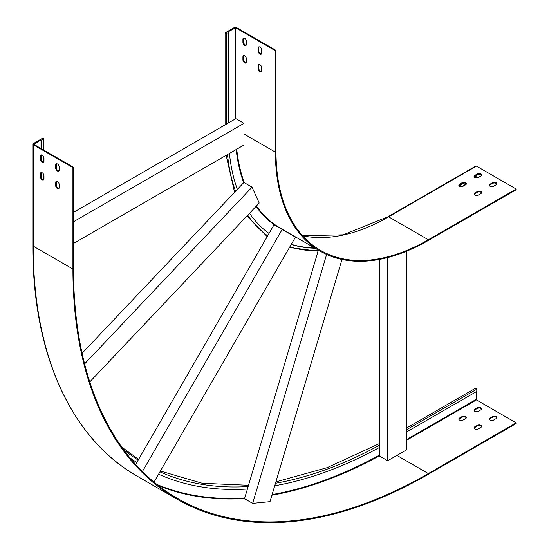 <?xml version="1.0" encoding="UTF-8"?>
<svg xmlns="http://www.w3.org/2000/svg" width="549" height="549" viewBox="0 0 549 549"><rect width="100%" height="100%" fill="white"/><g stroke="black" fill="none" stroke-linecap="round" stroke-linejoin="round"><path stroke-width="0.82" d="M247.716 215.194A229.633 132.577 120 0 0 267.665 235.816L136.804 462.471A491.149 283.565 -60 0 1 129.969 457.839M379.537 259.396L379.537 447.414A491.149 283.565 -60 0 1 274.733 485.769M43.563 139.075L41.635 140.194L41.024 139.837L33.818 144.353L73.525 167.28L72.914 167.63L33.208 144.71A1.29 0.748 180 0 1 32.83 144.181A1.29 0.748 180 0 1 33.208 143.653L42.348 138.375A0.865 0.494 180 0 1 43.289 138.266A0.865 0.494 180 0 1 43.817 138.725A0.865 0.494 180 0 1 43.563 139.075L43.563 149.98M41.635 178.267L41.635 172.544M41.635 160.679L41.635 154.955M41.635 148.868L41.635 140.194M318.393 250.124L247.4 489.035A491.149 283.565 -60 0 1 158.565 474.212M396.9 455.416L428.33 473.561L516.17 422.847L516.17 423.554L428.33 474.267A502.637 290.201 -60 0 1 177.011 499.158A502.637 290.201 -60 0 1 72.914 269.058L72.914 167.63M428.33 473.561A501.779 289.7 -60 0 1 177.444 498.41A501.779 289.7 -60 0 1 73.525 268.708L73.525 167.28M136.79 462.498A491.149 283.565 -60 0 1 130.127 458.031M489.358 419.388A2.512 1.448 180 0 1 490.024 418.715L492.563 417.247A2.512 1.448 180 0 1 495.006 416.876A2.512 1.448 180 0 1 496.776 417.919M474.13 428.179A2.512 1.448 180 0 1 474.789 427.506L477.328 426.045A2.512 1.448 180 0 1 479.778 425.667A2.512 1.448 180 0 1 481.542 426.717M474.13 410.59A2.512 1.448 180 0 1 474.789 409.918L477.328 408.456A2.512 1.448 180 0 1 479.778 408.079A2.512 1.448 180 0 1 481.542 409.129M458.895 419.388A2.512 1.448 180 0 1 459.561 418.715L462.093 417.247A2.512 1.448 180 0 1 464.543 416.876A2.512 1.448 180 0 1 466.314 417.919M492.563 416.547A2.512 1.448 180 0 1 495.301 416.231A2.512 1.448 180 0 1 496.852 417.569A2.512 1.448 180 0 1 496.118 418.599L493.578 420.06A2.512 1.448 180 0 1 490.84 420.376A2.512 1.448 180 0 1 489.289 419.038A2.512 1.448 180 0 1 490.024 418.009L492.563 416.547L492.563 417.247M477.328 425.338A2.512 1.448 180 0 1 480.066 425.022A2.512 1.448 180 0 1 481.617 426.367A2.512 1.448 180 0 1 480.883 427.39L478.344 428.858A2.512 1.448 180 0 1 475.606 429.174A2.512 1.448 180 0 1 474.055 427.829A2.512 1.448 180 0 1 474.789 426.806L477.328 425.338L477.328 426.045M477.328 407.749A2.512 1.448 180 0 1 480.066 407.433A2.512 1.448 180 0 1 481.617 408.779A2.512 1.448 180 0 1 480.883 409.801L478.344 411.27A2.512 1.448 180 0 1 475.606 411.585A2.512 1.448 180 0 1 474.055 410.24A2.512 1.448 180 0 1 474.789 409.218L477.328 407.749L477.328 408.456M462.093 416.547A2.512 1.448 180 0 1 464.838 416.231A2.512 1.448 180 0 1 466.389 417.569A2.512 1.448 180 0 1 465.648 418.599L463.109 420.06A2.512 1.448 180 0 1 460.371 420.376A2.512 1.448 180 0 1 458.82 419.038A2.512 1.448 180 0 1 459.561 418.009L462.093 416.547L462.093 417.247M476.161 391.773L476.463 399.926L516.17 422.847M43.721 179.681A2.512 1.448 60 0 1 41.93 178.672A2.512 1.448 60 0 1 41.024 176.366L41.024 172.592M43.721 162.092A2.512 1.448 60 0 1 41.93 161.083A2.512 1.448 60 0 1 41.024 158.778L41.024 155.003M41.024 148.518L41.024 139.837M406.445 432.022L476.772 391.423L476.772 389.193A0.865 0.494 60 0 0 476.395 388.328A0.865 0.494 60 0 0 475.729 388.095A0.865 0.494 60 0 0 475.551 388.493M55.648 164.995A2.512 1.448 60 0 1 56.17 163.842A2.512 1.448 60 0 1 58.105 164.515A2.512 1.448 60 0 1 59.203 167.047L59.203 169.977A2.512 1.448 60 0 1 58.681 171.123A2.512 1.448 60 0 1 56.746 170.451A2.512 1.448 60 0 1 55.648 167.925L55.648 164.995L56.259 164.638A2.512 1.448 60 0 1 56.513 163.732M55.648 182.584A2.512 1.448 60 0 1 56.17 181.431A2.512 1.448 60 0 1 58.105 182.103A2.512 1.448 60 0 1 59.203 184.636L59.203 187.566A2.512 1.448 60 0 1 58.681 188.712A2.512 1.448 60 0 1 56.746 188.039A2.512 1.448 60 0 1 55.648 185.514L55.648 182.584L56.259 182.227A2.512 1.448 60 0 1 56.513 181.321M40.42 156.197A2.512 1.448 60 0 1 40.935 155.044A2.512 1.448 60 0 1 42.877 155.724A2.512 1.448 60 0 1 43.975 158.249L43.975 161.18A2.512 1.448 60 0 1 43.453 162.332A2.512 1.448 60 0 1 41.511 161.66A2.512 1.448 60 0 1 40.42 159.128L40.42 156.197L41.024 155.847A2.512 1.448 60 0 1 41.278 154.935M40.42 173.786A2.512 1.448 60 0 1 40.935 172.633A2.512 1.448 60 0 1 42.877 173.312A2.512 1.448 60 0 1 43.975 175.838L43.975 178.768A2.512 1.448 60 0 1 43.453 179.921A2.512 1.448 60 0 1 41.511 179.249A2.512 1.448 60 0 1 40.42 176.716L40.42 173.786L41.024 173.436A2.512 1.448 60 0 1 41.278 172.523M58.949 170.883A2.512 1.448 60 0 1 57.158 169.881A2.512 1.448 60 0 1 56.259 167.569L56.259 164.638M58.949 188.472A2.512 1.448 60 0 1 57.158 187.47A2.512 1.448 60 0 1 56.259 185.164L56.259 182.227M135.665 464.447L136.804 462.471M387.663 257.57L387.663 460.748L379.537 456.061L379.537 447.414M326.628 254.462L252.657 503.371L244.531 498.684L247.4 489.035M73.525 212.367L228.487 122.901L228.487 32.316L227.876 31.966L235.693 27.8L275.399 50.728L276.01 50.371L236.303 27.45A1.29 0.748 0 0 0 234.478 27.45L225.337 32.727A0.865 0.494 0 0 0 225.083 33.077A0.865 0.494 0 0 0 225.618 33.537A0.865 0.494 0 0 0 226.559 33.427L228.487 32.316M267.665 235.816L274.04 224.767L295.451 237.127L154.022 482.091M142.404 471.529L282.165 229.455M249.514 213.293A226.909 131.005 120 0 0 269.031 233.449M387.663 460.748L406.445 449.906L406.445 251.27M291.21 244.47A226.909 131.005 120 0 0 315.105 248.223M229.441 153.418A226.909 131.005 120 0 0 237.36 189.378L82.096 353.281M276.01 50.371L276.01 151.805A215.414 124.369 120 0 0 320.623 250.419A215.414 124.369 120 0 0 428.33 239.748L516.17 189.034L476.463 166.107A1.29 0.748 -120 0 0 475.818 166.045L387.978 216.759A1.29 0.748 -120 0 1 388.623 216.821L476.463 166.107M243.969 134.011L275.399 152.155A216.279 124.87 120 0 0 320.191 251.161A216.279 124.87 120 0 0 428.33 240.448L516.17 189.734L516.17 189.034M291.293 244.332A226.909 131.005 120 0 0 314.495 247.874M261.441 53.98A2.512 1.448 60 0 1 259.65 52.972A2.512 1.448 60 0 1 258.744 50.666L258.744 47.736A2.512 1.448 60 0 1 258.998 46.823M261.441 71.569A2.512 1.448 60 0 1 259.65 70.56A2.512 1.448 60 0 1 258.744 68.254L258.744 65.324A2.512 1.448 60 0 1 258.998 64.411M246.206 45.19A2.512 1.448 60 0 1 244.415 44.181A2.512 1.448 60 0 1 243.516 41.875L243.516 38.945A2.512 1.448 60 0 1 243.77 38.032M246.206 62.778A2.512 1.448 60 0 1 244.415 61.769A2.512 1.448 60 0 1 243.516 59.464L243.516 56.533A2.512 1.448 60 0 1 243.77 55.621M275.399 152.155L275.399 50.728M258.14 48.086A2.512 1.448 60 0 1 258.654 46.94A2.512 1.448 60 0 1 260.597 47.612A2.512 1.448 60 0 1 261.688 50.137L261.688 53.068A2.512 1.448 60 0 1 261.173 54.221A2.512 1.448 60 0 1 259.231 53.548A2.512 1.448 60 0 1 258.14 51.016L258.14 48.086L258.744 47.736M258.14 65.674A2.512 1.448 60 0 1 258.654 64.528A2.512 1.448 60 0 1 260.597 65.201A2.512 1.448 60 0 1 261.688 67.726L261.688 70.656A2.512 1.448 60 0 1 261.173 71.809A2.512 1.448 60 0 1 259.231 71.137A2.512 1.448 60 0 1 258.14 68.604L258.14 65.674L258.744 65.324M242.905 39.295A2.512 1.448 60 0 1 243.427 38.142A2.512 1.448 60 0 1 245.362 38.814A2.512 1.448 60 0 1 246.46 41.347L246.46 44.277A2.512 1.448 60 0 1 245.938 45.43A2.512 1.448 60 0 1 244.003 44.75A2.512 1.448 60 0 1 242.905 42.225L242.905 39.295L243.516 38.945M242.905 56.883A2.512 1.448 60 0 1 243.427 55.73A2.512 1.448 60 0 1 245.362 56.403A2.512 1.448 60 0 1 246.46 58.935L246.46 61.865A2.512 1.448 60 0 1 245.938 63.018A2.512 1.448 60 0 1 244.003 62.346A2.512 1.448 60 0 1 242.905 59.814L242.905 56.883L243.516 56.533M458.895 185.576A2.512 1.448 180 0 1 459.561 184.903L462.114 183.421M474.768 176.119L476.161 175.316L476.772 175.666L474.322 177.08M459.088 185.878L464.042 183.016M476.772 177.876L476.772 175.666M492.563 182.728A2.512 1.448 180 0 1 495.301 182.419A2.512 1.448 180 0 1 496.852 183.757A2.512 1.448 180 0 1 496.118 184.787L493.578 186.248A2.512 1.448 180 0 1 490.84 186.564A2.512 1.448 180 0 1 489.289 185.226A2.512 1.448 180 0 1 490.024 184.196L492.563 182.728L492.563 183.435A2.512 1.448 180 0 1 495.006 183.064A2.512 1.448 180 0 1 496.776 184.107M477.328 191.526A2.512 1.448 180 0 1 480.066 191.21A2.512 1.448 180 0 1 481.617 192.548A2.512 1.448 180 0 1 480.883 193.577L478.344 195.046A2.512 1.448 180 0 1 475.606 195.355A2.512 1.448 180 0 1 474.055 194.017A2.512 1.448 180 0 1 474.789 192.994L477.328 191.526L477.328 192.232A2.512 1.448 180 0 1 479.778 191.855A2.512 1.448 180 0 1 481.542 192.905M477.328 173.937A2.512 1.448 180 0 1 480.066 173.621A2.512 1.448 180 0 1 481.617 174.966A2.512 1.448 180 0 1 480.883 175.989L478.344 177.457A2.512 1.448 180 0 1 475.606 177.766A2.512 1.448 180 0 1 474.055 176.428A2.512 1.448 180 0 1 474.789 175.405L477.328 173.937L477.328 174.644A2.512 1.448 180 0 1 479.778 174.266A2.512 1.448 180 0 1 481.542 175.316M462.093 182.728A2.512 1.448 180 0 1 464.838 182.419A2.512 1.448 180 0 1 466.389 183.757A2.512 1.448 180 0 1 465.648 184.787L463.109 186.248A2.512 1.448 180 0 1 460.371 186.564A2.512 1.448 180 0 1 458.82 185.226A2.512 1.448 180 0 1 459.561 184.196L462.093 182.728L462.093 183.435A2.512 1.448 180 0 1 464.543 183.064A2.512 1.448 180 0 1 466.314 184.107M489.358 185.576A2.512 1.448 180 0 1 490.024 184.903L492.563 183.435M474.13 194.367A2.512 1.448 180 0 1 474.789 193.694L477.328 192.232M474.13 176.778A2.512 1.448 180 0 1 474.789 176.105L477.328 174.644M459.561 184.196L459.561 184.903L462.093 183.435M228.487 122.901L235.85 118.646L243.969 123.34L243.969 145.032L73.525 243.44M73.525 221.748L243.969 123.34M237.36 189.378L243.907 182.467L252.032 187.154L259.217 203.048L89.782 381.912M84.601 363.898L252.032 187.154M252.657 503.371L270.012 501.656L341.986 259.464M138.17 460.103A488.418 281.994 -60 0 1 123.484 449.487M379.537 445.184A488.418 281.994 -60 0 1 275.474 483.278M43.563 179.688L43.563 174.301M43.563 162.099L43.563 156.712M248.134 486.551A488.418 281.994 -60 0 1 159.931 471.845M72.914 269.058L33.208 246.137A1.29 0.748 180 0 1 32.83 245.609L32.83 144.181M177.011 499.158L137.312 476.237A502.637 290.201 -60 0 1 33.208 246.137L33.208 144.71M379.537 455.752A501.779 289.7 -60 0 1 271.927 495.219M244.579 498.519A501.779 289.7 -60 0 1 158.38 485.591M379.537 455.052A501.347 289.453 -60 0 1 272.112 494.58M244.758 497.929A501.347 289.453 -60 0 1 157 484.506M406.445 440.346L476.463 399.926M406.445 439.646L476.161 399.398M33.818 144.353L33.818 144.003M406.445 429.792L476.772 389.193M459.561 418.009L459.561 418.715M474.789 409.218L474.789 409.918M474.789 426.806L474.789 427.506M490.024 418.009L490.024 418.715M41.024 176.366L40.42 176.716M41.024 158.778L40.42 159.128M56.259 185.164L55.648 185.514M56.259 167.569L55.648 167.925M289.831 246.858A229.633 132.577 120 0 0 318.221 250.721M227.506 154.537A229.633 132.577 120 0 0 235.569 191.265M226.559 124.012L226.559 33.427M302.616 235.761A215.414 124.369 120 0 0 388.623 216.821L428.33 239.748M236.736 149.204A216.279 124.87 120 0 0 244.312 182.7M256.41 206.012A216.279 124.87 120 0 0 280.491 228.24L320.191 251.161M236.159 149.541A216.711 125.117 120 0 0 243.681 182.7M256.019 206.424A216.711 125.117 120 0 0 275.248 225.461M284.904 231.04A216.711 125.117 120 0 0 287.01 232.007M235.693 118.735L235.693 27.8M235.089 119.085L235.089 27.8M461.579 186.667L466.238 183.977M242.905 59.814L243.516 59.464M242.905 42.225L243.516 41.875M258.14 68.604L258.744 68.254M258.14 51.016L258.744 50.666M474.789 176.105L474.789 175.405M474.789 193.694L474.789 192.994M490.024 184.903L490.024 184.196M379.537 443.517L326.984 467.707L275.893 481.871M248.519 485.275L202.286 483.285L160.404 471.035M138.581 459.383L121.761 447.112M137.312 476.237C70.814 438.445 32.446 353.46 32.83 245.609M406.445 428.096L475.729 388.095M43.817 179.516L43.817 174.911M43.817 161.928L43.817 157.323M43.817 150.131L43.817 138.725M226.147 155.326L234.567 192.322M246.899 216.052L267.198 236.619M289.474 247.482L318.07 251.222M302.568 235.706L343.194 234.828L387.978 216.759M225.083 124.863L225.083 33.077M462.237 186.578L466.218 184.279"/></g></svg>
